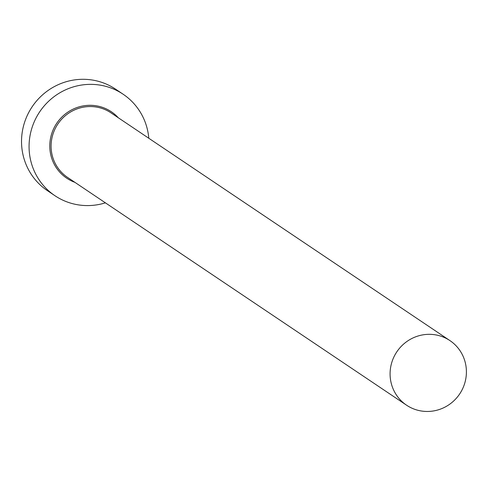 <?xml version="1.0" encoding="UTF-8"?>
<svg xmlns="http://www.w3.org/2000/svg" width="489" height="489" viewBox="0 0 489 489"><rect width="100%" height="100%" fill="white"/><g stroke="black" fill="none" stroke-linecap="round" stroke-linejoin="round"><path stroke-width="0.73" d="M464.232 384.788A38.9 37.824 123.9 0 0 449.941 340.607A38.9 37.824 123.9 0 0 392.257 361.004A38.9 37.824 123.9 0 0 406.548 405.185A38.9 37.824 123.9 0 0 464.232 384.788M148.797 138.259A61.131 59.444 123.9 0 0 123.136 94.23A61.131 59.444 123.9 0 0 32.488 126.284A61.131 59.444 123.9 0 0 54.945 195.716A61.131 59.444 123.9 0 0 105.404 202.837M123.136 94.23L115.6 89.169A61.131 59.444 123.9 0 0 24.951 121.217A61.131 59.444 123.9 0 0 47.409 190.649L54.945 195.716M74.903 182.342A40.012 38.906 -56.1 0 1 52.023 132.739A40.012 38.906 -56.1 0 1 118.295 117.763M449.941 340.607L110.954 112.831A38.9 37.824 123.9 0 0 53.27 133.222A38.9 37.824 123.9 0 0 67.561 177.409L406.548 405.185"/></g></svg>
